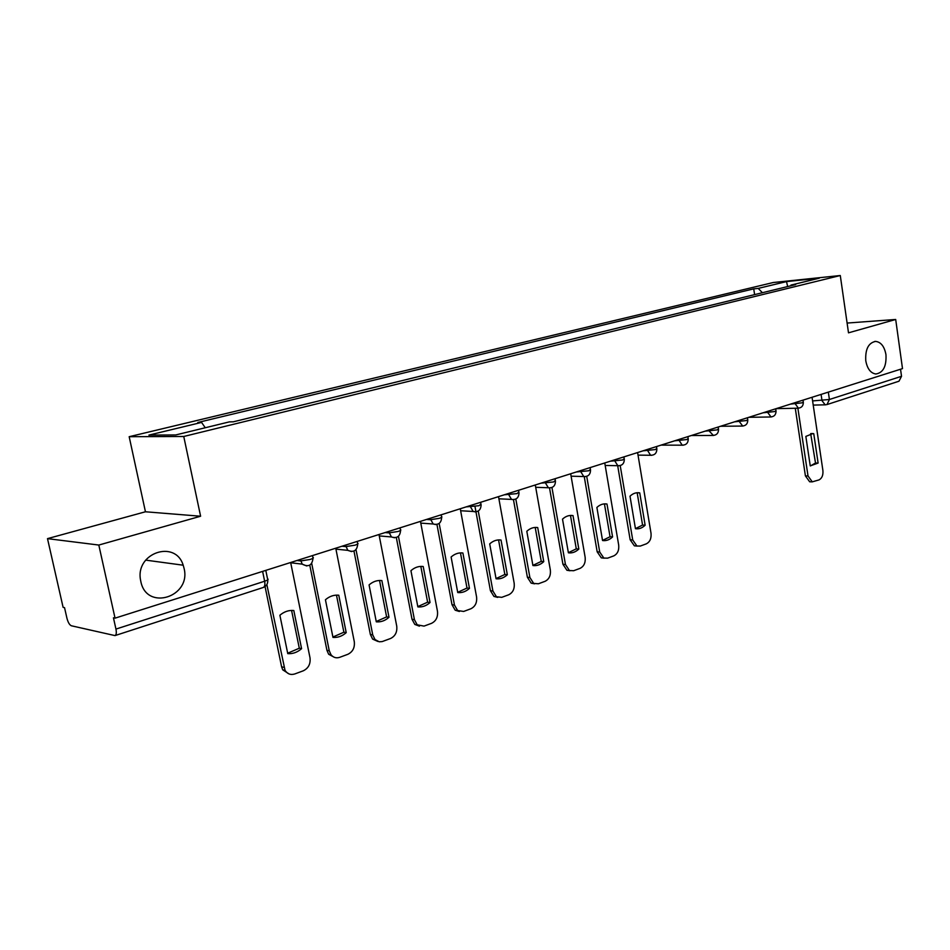 <?xml version="1.0" encoding="UTF-8"?>
<svg xmlns="http://www.w3.org/2000/svg" width="950" height="950" viewBox="0 0 950 950"><rect width="100%" height="100%" fill="white"/><g stroke="black" fill="none" stroke-linecap="round" stroke-linejoin="round"><path stroke-width="1.43" d="M184.051 568.266C191.532 596.968 146.526 611.444 140.814 581.424L140.564 580.153C135.066 552.829 175.441 539.351 183.184 565.202L184.051 568.266M885.958 354.659C886.576 366.332 883.191 372.78 875.829 374.003C870.639 373.184 867.291 368.778 865.783 360.798C865.153 349.279 868.431 342.808 875.627 341.394C880.994 342.071 884.438 346.501 885.958 354.659M47.5 538.638L98.812 545.051L115.045 618.153L902.5 368.612L895.696 319.473L848.504 332.832L840.287 275.524L773.252 282.518L129.176 436.703L145.445 511.777L47.5 538.638L63.104 607.335L64.529 607.632L66.951 618.272C68.056 622.464 69.54 624.957 71.381 625.777L114.986 635.597C116.327 634.944 116.648 632.771 115.948 629.078L264.646 581.234C267.924 580.094 268.886 579.298 267.532 578.835L265.798 570.38M98.812 545.051L200.604 516.23L183.754 436.478L840.287 275.524M115.045 618.153L113.442 617.809L115.948 629.078M895.696 319.473L847.103 323.059M900.541 369.229L901.526 376.307L898.973 381.211L826.939 404.581L829.409 399.499L901.526 376.307M762.411 292.719L758.207 288.408L786.505 281.592L819.328 278.172L790.982 285.083L790.543 285.855M758.207 288.408L753.73 288.859L197.814 422.489L201.566 422.418L148.912 435.1L175.738 434.946L229.306 421.895L233.32 421.812L795.684 284.596L790.982 285.083M129.176 436.703L183.754 436.478M145.445 511.777L200.604 516.23M754.609 294.631L753.73 288.859M201.566 422.418L205.259 427.749M786.505 281.592L787.657 286.556M810.671 433.616L815.516 463.018L810.445 465.939M810.873 481.816L809.661 481.781L805.41 475.891L795.281 408.262M818.116 463.054L813.758 433.711L812.986 433.556L805.849 436.406L810.243 465.892L818.116 463.054L815.516 463.018M797.881 408.203L808.011 475.95L812.262 481.852L819.031 479.904C821.988 478.325 823.282 475.202 822.902 470.511L812.06 397.266M813.758 433.711L811.158 433.723M639.742 492.884L645.133 525.219C642.212 528.069 638.982 529.233 635.455 528.699L630.004 496.197C632.985 493.371 636.227 492.266 639.742 492.884L637.177 492.789L642.568 525.065L635.443 528.639M637.023 546.06L634.374 545.834L630.159 539.766L617.69 465.702M620.219 465.607L632.724 539.956L636.939 546.036L640.336 546.048L646.285 543.851C649.919 541.975 651.486 538.448 651.023 533.271L637.604 452.556M645.133 525.219L642.568 525.065M606.991 504.022L612.584 536.916C609.556 539.837 606.207 541.049 602.549 540.526L596.885 507.454C599.972 504.569 603.345 503.417 606.991 504.022L604.438 503.892L610.043 536.738L602.526 540.431M604.141 558.184L601.291 557.84L597.17 551.796L584.25 476.639M586.72 476.366L599.711 552.009L603.832 558.066L607.608 558.161L613.783 555.881C617.547 553.945 619.186 550.335 618.688 545.074L604.758 462.959M612.584 536.916L610.043 536.738M570.475 515.434L576.282 548.851L568.373 552.674M570.012 570.76L566.913 570.261L562.934 564.276L549.528 487.956M578.823 549.053L573.004 515.577C569.216 514.995 565.713 516.183 562.507 519.139L568.397 552.805C572.197 553.304 575.664 552.045 578.823 549.053L576.282 548.851M551.95 487.504L565.452 564.514L569.43 570.523L573.658 570.724L580.07 568.361C583.965 566.354 585.663 562.685 585.153 557.329L570.677 473.765M573.004 515.577L570.523 515.434M535.206 527.44L541.251 561.414L532.903 565.381M534.565 583.822L531.157 583.134L527.381 577.232L513.463 499.664M543.756 561.652L537.712 527.571C533.769 527.001 530.136 528.236 526.811 531.276L532.926 565.547C536.881 566.022 540.491 564.727 543.756 561.652L541.251 561.414M515.826 499.059L529.886 577.505L533.663 583.407L538.401 583.775L545.062 581.317C549.112 579.251 550.881 575.486 550.347 570.036L535.289 484.975M537.712 527.571L535.551 527.428M498.56 539.921L504.842 574.477L496.043 578.586M497.705 597.384L493.952 596.434L490.426 590.698L475.012 506.659M507.336 574.738L501.03 540.039C496.945 539.493 493.169 540.776 489.701 543.899L496.078 578.788C500.175 579.251 503.928 577.897 507.336 574.738L504.842 574.477M478.254 511.029L492.907 591.007L496.434 596.754L501.766 597.336L508.689 594.783C512.905 592.646 514.734 588.798 514.176 583.241L498.512 496.636M501.03 540.039L499.272 539.909M460.465 552.888L466.996 588.05L457.698 592.325M459.361 611.491L455.192 610.209L452.01 604.711L436.941 524.436M469.454 588.359L462.899 553.007C458.648 552.472 454.718 553.814 451.108 557.021L457.746 592.562C462.021 593.002 465.916 591.601 469.454 588.359L466.996 588.05M439.161 523.438L454.456 605.043L457.639 610.553L463.671 611.444L470.867 608.772C475.249 606.563 477.161 602.633 476.579 596.968L460.263 508.749M462.899 553.007L461.617 552.888M420.814 566.402L427.619 602.181L417.798 606.611M419.425 626.157L414.794 624.423L412.015 619.281L396.316 537.51M430.041 602.514L423.213 566.509C418.784 565.986 414.687 567.376 410.934 570.677L417.858 606.896C422.299 607.311 426.36 605.851 430.041 602.514L427.619 602.181M398.442 536.299L414.426 619.661L417.204 624.815L424.032 626.109L431.526 623.342C436.086 621.051 438.069 617.025 437.463 611.254L420.458 521.372M423.213 566.509L422.501 566.426M379.525 580.462L386.614 616.894L376.236 621.502M377.815 641.428L372.637 639.113L370.358 634.469L353.97 551.071M389.001 617.262L381.864 580.569C377.257 580.07 372.994 581.519 369.075 584.915L376.295 621.834C380.938 622.226 385.166 620.706 389.001 617.262L386.614 616.894M356.001 549.634L372.733 634.885L375.012 639.54L379.181 641.784L382.149 641.582L390.545 638.507C395.295 636.132 397.361 632.011 396.732 626.121L378.991 534.506M336.478 595.128L343.876 632.225L332.904 637.023M334.4 657.341L328.652 654.253L326.931 650.299L309.783 565.143M346.216 632.641L338.77 595.211C333.961 594.747 329.508 596.256 325.434 599.759L332.975 637.403C337.808 637.759 342.226 636.179 346.216 632.641L343.876 632.225M311.707 563.457L329.258 650.762L330.992 654.716C333.331 657.566 336.241 658.433 339.696 657.329L347.831 654.312C352.794 651.854 354.944 647.627 354.279 641.618L335.754 548.209M291.579 610.422L299.298 648.221L287.684 653.208M289.073 673.942L282.744 669.845L281.604 666.817L265.05 586.554M301.589 648.672L293.811 610.506C288.788 610.054 284.145 611.634 279.882 615.244L287.767 653.648C292.814 653.98 297.421 652.318 301.589 648.672L299.298 648.221M266.843 584.571L285.036 670.356C287.434 674.013 290.688 675.201 294.785 673.954L303.288 670.807C308.453 668.254 310.697 663.919 310.009 657.792L290.652 562.495M296.958 560.5L300.651 560.928L310.139 559.467C313.191 558.434 314.082 557.697 312.823 557.27L312.491 555.584M341.964 546.238L345.729 546.606L355.051 545.169C357.865 544.219 358.696 543.531 357.532 543.127L357.2 541.405M385.082 532.57L388.93 532.891L398.074 531.477C400.686 530.587 401.458 529.957 400.389 529.566L400.057 527.832M426.455 519.46L430.35 519.733L439.339 518.332C441.762 517.513 442.486 516.919 441.501 516.562L441.168 514.805M466.165 506.884L478.954 505.721L480.961 504.07L480.641 502.301M504.319 494.796L517.002 493.608L518.878 492.064L518.558 490.283M541.013 483.158L553.577 481.959L555.346 480.522L555.026 478.717M576.317 471.972L588.774 470.761L590.437 469.407L590.116 467.602M610.316 461.201L622.654 459.966L624.221 458.707L623.913 456.891M643.067 450.822L655.31 449.576L656.783 448.4L656.486 446.571M674.666 440.812L686.791 439.553L688.18 438.449L687.883 436.62M705.149 431.146L717.167 429.875L718.473 428.854L718.188 427.013M734.576 421.824L746.486 420.541L747.721 419.579L747.436 417.751M763.004 412.811L774.808 411.528L775.984 410.626L775.699 408.785M790.495 404.106L802.192 402.812L803.296 401.957L803.023 400.128M812.606 400.924L829.409 399.499L828.329 392.113M821.097 394.404L822.011 400.686L825.182 404.819L826.108 404.712M300.354 559.431L302.219 564.134L306.707 565.962M345.444 545.134L347.819 550.347L351.571 551.582M388.645 531.442L391.424 536.952L394.559 537.783M430.089 518.308L433.176 523.996L435.789 524.566M469.858 505.709L473.171 511.48L475.356 511.872M508.072 493.596L511.527 499.403L513.38 499.664M544.813 481.959L548.364 487.754L549.931 487.944M580.153 470.761L583.763 476.532L585.105 476.662M614.187 459.978L617.821 465.702L618.972 465.785M646.986 449.588L650.607 455.264L651.605 455.323M678.597 439.565L682.207 445.182L683.074 445.218M709.104 429.899L709.294 431.122L713.426 435.48M738.554 420.565L742.734 426.075M767.006 411.552L771.056 416.991M794.497 402.836L798.428 408.203M262.616 571.389L264.646 581.234C265.24 584.701 264.765 586.791 263.233 587.492C266.511 586.138 268.019 583.585 267.757 579.856M825.645 404.819L813.224 405.092M808.011 475.95L805.41 475.891M632.724 539.956L630.159 539.766M599.711 552.009L597.17 551.796M565.452 564.514L562.934 564.276M529.886 577.505L527.381 577.232M492.907 591.007L490.426 590.698M454.456 605.043L452.01 604.711M414.426 619.661L412.015 619.281M372.733 634.885L370.358 634.469M329.258 650.762L326.931 650.299M283.884 667.328L281.604 666.817M776.126 408.654L797.917 408.203C801.527 407.918 803.332 405.947 803.344 402.289M748.802 417.311L770.474 416.979C774.167 416.729 776.019 414.734 776.043 410.982M720.551 426.265L742.081 426.063C745.857 425.849 747.769 423.819 747.781 419.959M691.327 435.527L712.678 435.456C716.561 435.302 718.509 433.247 718.544 429.269M661.081 445.111L682.207 445.182C686.197 445.099 688.216 443.009 688.251 438.9M638.032 455.121L650.607 455.264C654.728 455.264 656.818 453.138 656.866 448.887M605.186 465.464L617.821 465.702C622.084 465.809 624.245 463.647 624.316 459.242M571.092 476.188L583.763 476.532C588.192 476.758 590.449 474.572 590.532 469.977M535.693 487.291L548.364 487.754C552.971 488.146 555.334 485.937 555.453 481.139M498.904 498.809L511.527 499.403C516.349 500.009 518.842 497.776 519.009 492.729M460.631 510.744L473.171 511.48C478.23 512.359 480.878 510.114 481.104 504.782M420.779 523.117L433.176 523.996C438.508 525.231 441.334 523.011 441.643 517.322M379.264 535.919L391.424 536.952C397.076 538.674 400.116 536.489 400.556 530.385M335.944 549.136L347.819 550.347C353.792 552.722 357.093 550.608 357.723 544.006M290.712 562.768L302.219 564.134C308.524 567.411 312.122 565.428 313.025 558.208M263.233 587.492L114.986 635.597M875.627 341.394L874.665 341.454M183.184 565.202L145.659 560.12M812.262 481.852L809.661 481.781M812.986 433.556L810.956 433.568M636.939 546.036L634.374 545.834M603.832 558.066L601.291 557.84M569.43 570.523L566.913 570.261M533.663 583.407L531.157 583.134M496.434 596.754L493.952 596.434M457.639 610.553L455.192 610.209M417.204 624.815L414.794 624.423M375.012 639.54L372.637 639.113M330.992 654.716L328.652 654.253M285.036 670.356L282.744 669.845"/></g></svg>
